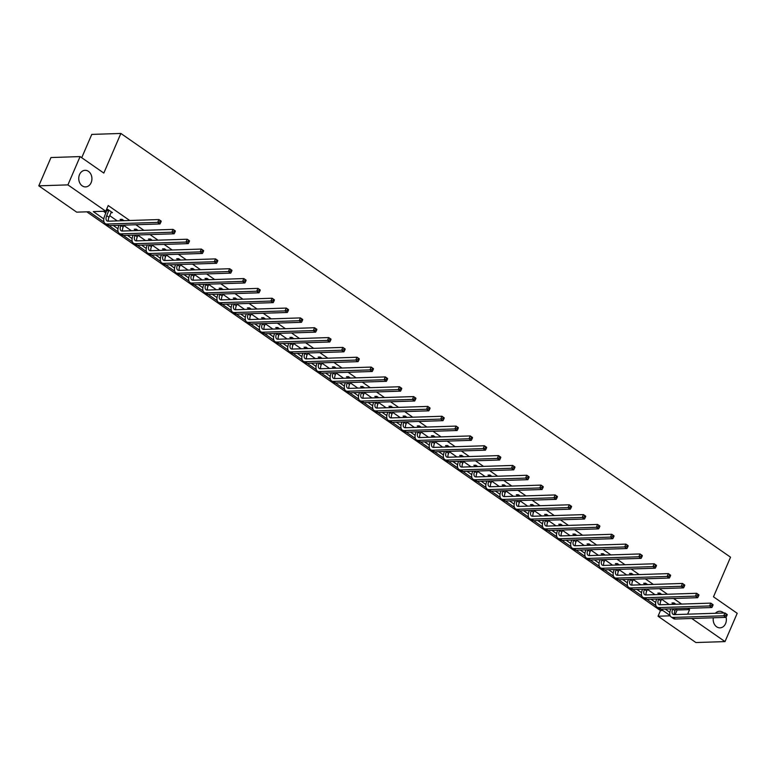 <?xml version="1.0" encoding="UTF-8"?>
<svg xmlns="http://www.w3.org/2000/svg" width="776" height="776" viewBox="0 0 776 776"><rect width="100%" height="100%" fill="white"/><g stroke="black" fill="none" stroke-linecap="round" stroke-linejoin="round"><path stroke-width="1.16" d="M91.141 182.651A8.293 6.586 -91.9 0 1 85.612 186.9A8.293 6.586 -91.9 0 1 79.753 182.903A8.293 6.586 -91.9 0 1 79.53 174.581A8.293 6.586 -91.9 0 1 85.069 170.322A8.293 6.586 -91.9 0 1 90.928 174.319A8.293 6.586 -91.9 0 1 91.141 182.651M726.064 617.24A8.293 6.586 -91.9 0 1 725.57 623.603A8.293 6.586 -91.9 0 1 720.041 627.852A8.293 6.586 -91.9 0 1 713.309 617.783M81.722 157.722L91.772 134.403L120.872 133.453L730.536 557.197L713.483 596.812L737.2 613.302L725.017 641.597L695.907 642.547L658.038 616.222L670.202 615.824M86.776 211.819L660.473 610.567L658.038 616.222M104.032 222.091L89.143 211.741L76.669 212.149L38.8 185.833L67.91 184.882L105.778 211.208L93.314 211.606L103.809 218.91M67.91 184.882L80.093 156.587L50.983 157.528L38.8 185.833M121.114 220.093L120.096 219.385L122.065 219.317L124.034 220.685M149.419 239.765L148.4 239.056L150.36 238.989L152.329 240.356M177.714 259.426L176.695 258.718L178.664 258.66L180.633 260.028M206.018 279.098L205 278.39L206.969 278.332L208.938 279.7M234.323 298.77L233.304 298.062L235.264 298.003L237.233 299.371M262.618 318.441L261.599 317.733L263.568 317.675L265.537 319.043M290.922 338.113L289.904 337.405L291.873 337.337L293.842 338.714M319.227 357.785L318.209 357.076L320.168 357.009L322.137 358.376M347.522 377.456L346.503 376.748L348.472 376.68L350.442 378.048M375.826 397.128L374.808 396.42L376.777 396.352L378.746 397.719M404.131 416.799L403.113 416.091L405.082 416.023L407.041 417.391M432.436 436.471L431.407 435.763L433.377 435.695L435.346 437.063M460.731 456.142L459.712 455.434L461.681 455.366L463.65 456.734M489.035 475.804L488.017 475.096L489.986 475.038L491.955 476.406M517.34 495.476L516.321 494.768L518.281 494.71L520.25 496.077M545.635 515.148L544.616 514.439L546.585 514.381L548.554 515.749M573.939 534.819L572.921 534.111L574.89 534.053L576.859 535.421M602.244 554.491L601.225 553.783L603.185 553.725L605.154 555.092M630.539 574.162L629.52 573.454L631.489 573.386L633.458 574.764M658.843 593.834L657.825 593.126L659.794 593.058L661.763 594.426M103.412 211.285L105.924 213.022M109.678 215.631L117.263 220.908M123.83 225.467L131.416 230.744M137.982 235.303L145.568 240.579M152.135 245.138L159.72 250.415M166.287 254.974L173.863 260.251M180.43 264.81L188.015 270.087M194.582 274.646L202.167 279.923M208.734 284.482L216.32 289.749M222.887 294.317L230.472 299.584M237.039 304.153L244.624 309.42M251.191 313.989L258.777 319.256M265.344 323.825L272.919 329.092M279.486 333.661L287.071 338.928M293.638 343.496L301.224 348.764M307.791 353.332L315.376 358.599M321.943 363.168L329.528 368.435M336.095 373.004L343.681 378.271M350.248 382.84L357.823 388.107M364.39 392.675L371.976 397.942M378.542 402.511L386.128 407.778M392.695 412.337L400.28 417.614M406.847 422.173L414.433 427.45M420.999 432.009L428.585 437.286M435.152 441.845L442.737 447.121M449.304 451.68L456.88 456.957M463.447 461.516L471.032 466.793M477.599 471.352L485.184 476.629M491.751 481.188L499.337 486.465M505.903 491.024L513.489 496.3M520.056 500.86L527.641 506.136M534.208 510.695L541.784 515.962M548.351 520.531L555.936 525.798M562.503 530.367L570.088 535.634M576.655 540.203L584.241 545.47M590.808 550.038L598.393 555.306M604.96 559.874L612.545 565.141M619.112 569.71L626.698 574.977M633.264 579.546L640.84 584.813M647.407 589.382L654.992 594.649M661.559 599.217L669.145 604.485M675.712 609.053L677.108 610.023L689.583 609.616L687.72 608.316M681.619 604.077L673.568 598.49M667.467 594.241L659.416 588.654M653.314 584.406L645.263 578.818M639.162 574.57L631.111 568.983M625.01 564.734L616.959 559.147M610.857 554.898L602.816 549.311M596.705 545.062L588.664 539.475M582.563 535.236L574.512 529.639M568.41 525.4L560.359 519.804M554.258 515.565L546.207 509.968M540.106 505.729L532.055 500.132M525.953 495.893L517.902 490.296M511.801 486.057L503.76 480.46M497.658 476.221L489.607 470.625M483.506 466.386L475.455 460.789M469.354 456.55L461.303 450.953M455.202 446.714L447.151 441.117M441.049 436.878L432.998 431.281M426.897 427.042L418.856 421.446M412.745 417.207L404.703 411.61M398.602 407.371L390.551 401.774M384.45 397.535L376.399 391.938M370.298 387.699L362.246 382.102M356.145 377.863L348.094 372.276M341.993 368.028L333.942 362.44M327.841 358.192L319.799 352.605M313.698 348.356L305.647 342.769M299.546 338.52L291.495 332.933M285.393 328.685L277.342 323.097M271.241 318.849L263.19 313.261M257.089 309.023L249.038 303.426M242.936 299.187L234.895 293.59M228.784 289.351L220.743 283.754M214.642 279.515L206.591 273.918M200.489 269.679L192.438 264.082M186.337 259.844L178.286 254.247M172.185 250.008L164.134 244.411M158.032 240.172L149.981 234.575M143.88 230.336L135.839 224.739M129.728 220.5L108.213 205.543L105.778 211.208M672.996 603.67L671.977 602.962L673.946 602.894L675.915 604.262M644.691 583.998L643.673 583.29L645.642 583.222L647.611 584.59M616.396 564.327L615.378 563.618L617.337 563.551L619.306 564.928M588.092 544.655L587.073 543.947L589.042 543.889L591.011 545.256M559.787 524.983L558.768 524.275L560.738 524.217L562.707 525.585M531.482 505.312L530.464 504.604L532.433 504.545L534.402 505.913M503.188 485.64L502.169 484.932L504.128 484.874L506.097 486.242M474.883 465.978L473.864 465.27L475.834 465.202L477.803 466.57M446.578 446.307L445.56 445.599L447.529 445.531L449.498 446.898M418.283 426.635L417.265 425.927L419.224 425.859L421.193 427.227M389.979 406.964L388.96 406.255L390.929 406.188L392.899 407.555M361.674 387.292L360.656 386.584L362.625 386.516L364.594 387.884M333.379 367.62L332.361 366.912L334.32 366.844L336.289 368.212M305.075 347.949L304.056 347.241L306.025 347.173L307.994 348.55M276.77 328.277L275.752 327.569L277.721 327.511L279.69 328.878M248.465 308.605L247.447 307.897L249.416 307.839L251.385 309.207M220.171 288.934L219.152 288.226L221.111 288.168L223.081 289.535M191.866 269.262L190.847 268.554L192.817 268.496L194.786 269.864M163.561 249.591L162.543 248.883L164.512 248.824L166.481 250.192M135.266 229.929L134.248 229.221L136.207 229.153L138.176 230.52M110.949 212.682L112.442 212.634L107.912 209.481L106.496 209.53M106.962 210.257L106.37 209.84M715.404 613.273A8.293 6.586 -91.9 0 1 719.497 611.275A8.293 6.586 -91.9 0 1 723.717 613.001M80.093 156.587L103.819 173.067L120.872 133.453M689.583 609.616L687.614 614.185M691.765 618.482L725.017 641.597M670.066 615.513L660.968 609.189M655.914 605.678L646.815 599.353M641.762 595.842L632.663 589.517M627.609 586.006L618.511 579.682M613.457 576.17L604.368 569.846M599.305 566.335L590.216 560.01M585.162 556.499L576.064 550.174M571.01 546.663L561.911 540.338M556.858 536.827L547.759 530.503M542.705 526.991L533.607 520.667M528.553 517.155L519.454 510.831M514.401 507.32L505.312 500.995M500.248 497.484L491.16 491.16M486.106 487.648L477.007 481.324M471.954 477.812L462.855 471.488M457.801 467.976L448.703 461.662M443.649 458.141L434.55 451.826M429.497 448.305L420.408 441.99M415.344 438.469L406.255 432.154M401.202 428.633L392.103 422.319M387.049 418.798L377.951 412.483M372.897 408.971L363.798 402.647M358.745 399.136L349.646 392.811M344.592 389.3L335.494 382.975M330.44 379.464L321.351 373.14M316.288 369.628L307.199 363.304M302.145 359.792L293.047 353.468M287.993 349.957L278.894 343.632M273.841 340.121L264.742 333.796M259.688 330.285L250.59 323.961M245.536 320.449L236.438 314.125M231.384 310.613L222.295 304.289M217.231 300.778L208.143 294.453M203.089 290.942L193.99 284.617M188.937 281.106L179.838 274.782M174.784 271.27L165.686 264.946M160.632 261.434L151.533 255.11M146.48 251.599L137.391 245.274M132.327 241.763L123.238 235.448M118.185 231.927L109.086 225.612M113.257 225.476L117.962 228.745M127.409 235.312L132.114 238.581M141.562 245.148L146.266 248.417M155.714 254.984L160.409 258.253M169.866 264.82L174.561 268.089M184.009 274.655L188.714 277.924M198.161 284.491L202.866 287.76M212.314 294.327L217.018 297.596M226.466 304.163L231.17 307.422M240.618 313.999L245.323 317.258M254.77 323.834L259.465 327.094M268.923 333.661L273.618 336.93M283.065 343.496L287.77 346.765M297.218 353.332L301.922 356.601M311.37 363.168L316.075 366.437M325.522 373.004L330.227 376.273M339.675 382.84L344.379 386.108M353.827 392.675L358.522 395.944M367.979 402.511L372.674 405.78M382.122 412.347L386.826 415.616M396.274 422.183L400.979 425.452M410.426 432.019L415.131 435.287M424.579 441.854L429.283 445.123M438.731 451.69L443.426 454.959M452.883 461.526L457.578 464.795M467.026 471.362L471.73 474.631M481.178 481.198L485.883 484.466M495.33 491.033L500.035 494.302M509.483 500.869L514.187 504.138M523.635 510.705L528.34 513.974M537.787 520.541L542.482 523.81M551.94 530.377L556.635 533.636M566.082 540.212L570.787 543.472M580.235 550.048L584.939 553.307M594.387 559.874L599.091 563.143M608.539 569.71L613.244 572.979M622.692 579.546L627.386 582.815M636.844 589.382L641.539 592.651M650.986 599.217L655.691 602.486M665.139 609.053L669.843 612.322M660.473 610.567L662.83 610.489M677.108 610.023L675.139 614.582M674.965 603.602L674.81 604.3M672.87 608.801L672.753 609.082A6.48 3.385 -55.2 0 0 672.986 614.272A6.48 3.385 -55.2 0 0 674.247 614.611L724.949 612.962L727.219 614.543L726.288 614.252L725.803 615.387L726.705 616.018L727.19 614.883M675.857 608.704L675.023 610.663A6.48 3.385 -55.2 0 0 674.441 614.611M726.705 616.018L725.996 617.366L723.727 615.795L673.025 617.444A9.719 5.083 124.8 0 1 671.133 616.939A9.719 5.083 124.8 0 1 670.784 609.15L670.91 608.869M672.84 604.368L673.064 602.923M725.996 617.366L675.295 619.025A9.719 5.083 124.8 0 1 673.403 618.511L671.133 616.939M725.803 615.387L723.727 615.795L724.949 612.962L726.288 614.252M674.926 604.038L672.957 604.106M660.812 593.766L660.657 594.465M658.717 598.965L658.601 599.247A6.48 3.385 -55.2 0 0 658.834 604.446A6.48 3.385 -55.2 0 0 660.095 604.776L710.797 603.127L713.066 604.708L712.135 604.417L711.65 605.552L712.552 606.182L713.047 605.047M661.715 598.868L660.871 600.828A6.48 3.385 -55.2 0 0 660.289 604.776M712.552 606.182L711.844 607.53L709.574 605.959L658.882 607.608A9.719 5.083 124.8 0 1 656.991 607.104A9.719 5.083 124.8 0 1 656.632 599.314L656.758 599.033M658.698 594.532L658.911 593.087M711.844 607.53L661.142 609.189A9.719 5.083 124.8 0 1 659.251 608.675L656.991 607.104M711.65 605.552L709.574 605.959L710.797 603.127L712.135 604.417M660.774 594.203L658.805 594.27M646.66 583.93L646.505 584.629M644.575 589.13L644.449 589.411A6.48 3.385 -55.2 0 0 644.681 594.61A6.48 3.385 -55.2 0 0 645.942 594.95L696.644 593.291L698.914 594.872L697.983 594.581L697.498 595.716L698.4 596.346L698.895 595.211M647.562 589.033L646.718 590.992A6.48 3.385 -55.2 0 0 646.146 594.94M698.4 596.346L697.692 597.704L695.432 596.123L644.73 597.772A9.719 5.083 124.8 0 1 642.838 597.268A9.719 5.083 124.8 0 1 642.48 589.479L642.606 589.197M644.546 584.697L644.759 583.251M697.692 597.704L647 599.353A9.719 5.083 124.8 0 1 645.108 598.839L642.838 597.268M697.498 595.716L695.432 596.123L696.644 593.291L697.983 594.581M646.621 584.367L644.652 584.435M632.508 574.095L632.362 574.793M630.422 579.294L630.296 579.575A6.48 3.385 -55.2 0 0 630.539 584.774A6.48 3.385 -55.2 0 0 631.8 585.114L682.492 583.455L684.762 585.036L683.831 584.745L683.346 585.88L684.257 586.51L684.742 585.376M633.41 579.197L632.566 581.156A6.48 3.385 -55.2 0 0 631.994 585.104M684.257 586.51L683.549 587.868L681.279 586.287L630.578 587.936A9.719 5.083 124.8 0 1 628.686 587.432A9.719 5.083 124.8 0 1 628.337 579.643L628.453 579.362M630.393 574.861L630.607 573.415M683.549 587.868L632.847 589.517A9.719 5.083 124.8 0 1 630.956 589.003L628.686 587.432M683.346 585.88L681.279 586.287L682.492 583.455L683.831 584.745M632.469 574.531L630.5 574.599M618.356 564.259L618.21 564.957M616.27 569.458L616.144 569.739A6.48 3.385 -55.2 0 0 616.387 574.938A6.48 3.385 -55.2 0 0 617.648 575.278L668.349 573.619L670.61 575.2L669.678 574.909L669.193 576.044L670.105 576.675L670.59 575.54M619.258 569.361L618.414 571.32A6.48 3.385 -55.2 0 0 617.841 575.268M670.105 576.675L669.397 578.033L667.127 576.452L616.425 578.101A9.719 5.083 124.8 0 1 614.534 577.596A9.719 5.083 124.8 0 1 614.185 569.807L614.301 569.526M616.241 565.025L616.454 563.58M669.397 578.033L618.695 579.682A9.719 5.083 124.8 0 1 616.804 579.168L614.534 577.596M669.193 576.044L667.127 576.452L668.349 573.619L669.678 574.909M618.317 564.695L616.357 564.763M604.203 554.433L604.058 555.121M602.118 559.632L602.001 559.903A6.48 3.385 -55.2 0 0 602.234 565.103A6.48 3.385 -55.2 0 0 603.495 565.442L654.197 563.783L656.467 565.365L655.536 565.073L655.041 566.208L655.953 566.839L656.438 565.704M605.105 559.535L604.262 561.485A6.48 3.385 -55.2 0 0 603.689 565.432M655.953 566.839L655.245 568.197L652.975 566.616L602.273 568.265A9.719 5.083 124.8 0 1 600.382 567.76A9.719 5.083 124.8 0 1 600.032 559.971L600.149 559.69M602.089 555.189L602.302 553.754M655.245 568.197L604.543 569.846A9.719 5.083 124.8 0 1 602.651 569.332L600.382 567.76M655.041 566.208L652.975 566.616L654.197 563.783L655.536 565.073M604.174 554.859L602.205 554.927M590.061 544.597L589.905 545.285M587.965 549.796L587.849 550.068A6.48 3.385 -55.2 0 0 588.082 555.267A6.48 3.385 -55.2 0 0 589.343 555.606L640.045 553.948L642.315 555.529L641.383 555.238L640.889 556.373L641.8 557.003L642.285 555.868M590.953 549.699L590.119 551.649A6.48 3.385 -55.2 0 0 589.537 555.597M641.8 557.003L641.092 558.361L638.823 556.78L588.121 558.429A9.719 5.083 124.8 0 1 586.229 557.925A9.719 5.083 124.8 0 1 585.88 550.135L585.996 549.854M587.936 545.353L588.159 543.918M641.092 558.361L590.39 560.01A9.719 5.083 124.8 0 1 588.499 559.496L586.229 557.925M640.889 556.373L638.823 556.78L640.045 553.948L641.383 555.238M590.022 545.024L588.053 545.091M575.908 534.761L575.753 535.45M573.813 539.96L573.697 540.232A6.48 3.385 -55.2 0 0 573.93 545.431A6.48 3.385 -55.2 0 0 575.191 545.77L625.892 544.122L628.162 545.693L627.231 545.402L626.746 546.537L627.648 547.167L628.133 546.032M576.801 539.863L575.967 541.813A6.48 3.385 -55.2 0 0 575.385 545.761M627.648 547.167L626.94 548.525L624.67 546.944L573.968 548.593A9.719 5.083 124.8 0 1 572.087 548.089A9.719 5.083 124.8 0 1 571.728 540.3L571.854 540.018M573.794 535.518L574.007 534.082M626.94 548.525L576.238 550.174A9.719 5.083 124.8 0 1 574.347 549.67L572.087 548.089M626.746 546.537L624.67 546.944L625.892 544.122L627.231 545.402M575.87 535.188L573.9 535.256M561.756 524.925L561.601 525.614M559.661 530.124L559.544 530.406A6.48 3.385 -55.2 0 0 559.777 535.595A6.48 3.385 -55.2 0 0 561.038 535.935L611.74 534.286L614.01 535.857L613.079 535.566L612.594 536.701L613.496 537.332L613.991 536.197M562.658 530.027L561.814 531.977A6.48 3.385 -55.2 0 0 561.232 535.925M613.496 537.332L612.788 538.689L610.528 537.108L559.826 538.757A9.719 5.083 124.8 0 1 557.934 538.253A9.719 5.083 124.8 0 1 557.575 530.464L557.702 530.183M559.642 525.682L559.855 524.246M612.788 538.689L562.086 540.338A9.719 5.083 124.8 0 1 560.194 539.834L557.934 538.253M612.594 536.701L610.528 537.108L611.74 534.286L613.079 535.566M561.717 525.362L559.748 525.42M547.604 515.089L547.458 515.778M545.518 520.289L545.392 520.57A6.48 3.385 -55.2 0 0 545.625 525.759A6.48 3.385 -55.2 0 0 546.886 526.099L597.588 524.45L599.858 526.021L598.927 525.73L598.442 526.865L599.344 527.496L599.838 526.361M548.506 520.192L547.662 522.141A6.48 3.385 -55.2 0 0 547.09 526.089M599.344 527.496L598.635 528.854L596.375 527.273L545.673 528.931A9.719 5.083 124.8 0 1 543.782 528.417A9.719 5.083 124.8 0 1 543.423 520.628L543.549 520.347M545.489 515.846L545.703 514.41M598.635 528.854L547.943 530.503A9.719 5.083 124.8 0 1 546.052 529.998L543.782 528.417M598.442 526.865L596.375 527.273L597.588 524.45L598.927 525.73M547.565 515.526L545.596 515.584M533.452 505.254L533.306 505.952M531.366 510.453L531.24 510.734A6.48 3.385 -55.2 0 0 531.482 515.924A6.48 3.385 -55.2 0 0 532.743 516.263L583.436 514.614L585.705 516.185L584.774 515.894L584.289 517.029L585.201 517.66L585.686 516.525M534.354 510.356L533.51 512.305A6.48 3.385 -55.2 0 0 532.937 516.253M585.201 517.66L584.493 519.018L582.223 517.437L531.521 519.096A9.719 5.083 124.8 0 1 529.63 518.581A9.719 5.083 124.8 0 1 529.28 510.792L529.397 510.511M531.337 506.01L531.55 504.575M584.493 519.018L533.791 520.667A9.719 5.083 124.8 0 1 531.899 520.163L529.63 518.581M584.289 517.029L582.223 517.437L583.436 514.614L584.774 515.894M533.413 505.69L531.453 505.748M519.299 495.418L519.154 496.116M517.214 500.617L517.088 500.898A6.48 3.385 -55.2 0 0 517.33 506.088A6.48 3.385 -55.2 0 0 518.591 506.427L569.293 504.778L571.553 506.35L570.632 506.068L570.137 507.194L571.049 507.824L571.534 506.699M520.201 500.52L519.357 502.47A6.48 3.385 -55.2 0 0 518.785 506.418M571.049 507.824L570.341 509.182L568.071 507.601L517.369 509.26A9.719 5.083 124.8 0 1 515.477 508.746A9.719 5.083 124.8 0 1 515.128 500.957L515.245 500.675M517.185 496.174L517.398 494.739M570.341 509.182L519.639 510.831A9.719 5.083 124.8 0 1 517.747 510.327L515.477 508.746M570.137 507.194L568.071 507.601L569.293 504.778L570.632 506.068M519.26 495.854L517.301 495.912M505.157 485.582L505.001 486.28M503.061 490.781L502.945 491.062A6.48 3.385 -55.2 0 0 503.178 496.252A6.48 3.385 -55.2 0 0 504.439 496.591L555.141 494.942L557.41 496.514L556.479 496.233L555.985 497.358L556.896 497.988L557.381 496.863M506.049 490.684L505.205 492.634A6.48 3.385 -55.2 0 0 504.633 496.582M556.896 497.988L556.188 499.346L553.918 497.765L503.217 499.424A9.719 5.083 124.8 0 1 501.325 498.91A9.719 5.083 124.8 0 1 500.976 491.121L501.092 490.839M503.032 486.339L503.246 484.903M556.188 499.346L505.486 500.995A9.719 5.083 124.8 0 1 503.595 500.491L501.325 498.91M555.985 497.358L553.918 497.765L555.141 494.942L556.479 496.233M505.118 486.019L503.149 486.077M491.004 475.746L490.849 476.445M488.909 480.945L488.793 481.227A6.48 3.385 -55.2 0 0 489.025 486.416A6.48 3.385 -55.2 0 0 490.286 486.756L540.988 485.107L543.258 486.678L542.327 486.397L541.842 487.522L542.744 488.152L543.229 487.027M491.897 480.848L491.062 482.798A6.48 3.385 -55.2 0 0 490.48 486.746M542.744 488.152L542.036 489.51L539.766 487.939L489.064 489.588A9.719 5.083 124.8 0 1 487.173 489.074A9.719 5.083 124.8 0 1 486.824 481.285L486.94 481.004M488.88 476.503L489.103 475.067M542.036 489.51L491.334 491.16A9.719 5.083 124.8 0 1 489.443 490.655L487.173 489.074M541.842 487.522L539.766 487.939L540.988 485.107L542.327 486.397M490.965 476.183L488.996 476.241M476.852 465.91L476.697 466.609M474.757 471.11L474.64 471.391A6.48 3.385 -55.2 0 0 474.873 476.58A6.48 3.385 -55.2 0 0 476.134 476.92L526.836 475.271L529.106 476.842L528.175 476.561L527.69 477.686L528.592 478.317L529.077 477.191M477.744 471.013L476.91 472.962A6.48 3.385 -55.2 0 0 476.328 476.91M528.592 478.317L527.884 479.675L525.614 478.103L474.922 479.752A9.719 5.083 124.8 0 1 473.03 479.238A9.719 5.083 124.8 0 1 472.671 471.449L472.797 471.178M474.737 466.667L474.951 465.231M527.884 479.675L477.182 481.324A9.719 5.083 124.8 0 1 475.29 480.819L473.03 479.238M527.69 477.686L525.614 478.103L526.836 475.271L528.175 476.561M476.813 466.347L474.844 466.405M462.7 456.075L462.545 456.773M460.614 461.274L460.488 461.555A6.48 3.385 -55.2 0 0 460.721 466.745A6.48 3.385 -55.2 0 0 461.982 467.084L512.684 465.435L514.954 467.006L514.022 466.725L513.537 467.85L514.439 468.481L514.934 467.356M463.602 461.177L462.758 463.126A6.48 3.385 -55.2 0 0 462.186 467.074M514.439 468.481L513.731 469.839L511.471 468.267L460.769 469.916A9.719 5.083 124.8 0 1 458.878 469.402A9.719 5.083 124.8 0 1 458.519 461.613L458.645 461.342M460.585 456.831L460.798 455.396M513.731 469.839L463.029 471.488A9.719 5.083 124.8 0 1 461.148 470.983L458.878 469.402M513.537 467.85L511.471 468.267L512.684 465.435L514.022 466.725M462.661 456.511L460.692 456.569M448.547 446.239L448.402 446.937M446.462 451.438L446.336 451.719A6.48 3.385 -55.2 0 0 446.578 456.909A6.48 3.385 -55.2 0 0 447.83 457.248L498.532 455.599L500.801 457.171L499.87 456.889L499.385 458.015L500.297 458.645L500.782 457.52M449.45 451.341L448.606 453.291A6.48 3.385 -55.2 0 0 448.033 457.239M500.297 458.645L499.589 460.003L497.319 458.432L446.617 460.081A9.719 5.083 124.8 0 1 444.726 459.567A9.719 5.083 124.8 0 1 444.376 451.777L444.493 451.506M446.433 446.995L446.646 445.56M499.589 460.003L448.887 461.652A9.719 5.083 124.8 0 1 446.995 461.148L444.726 459.567M499.385 458.015L497.319 458.432L498.532 455.599L499.87 456.889M448.509 446.675L446.54 446.733M434.395 436.403L434.25 437.101M432.31 441.602L432.183 441.884A6.48 3.385 -55.2 0 0 432.426 447.073A6.48 3.385 -55.2 0 0 433.687 447.412L484.389 445.764L486.649 447.335L485.718 447.054L485.233 448.179L486.145 448.809L486.63 447.684M435.297 441.505L434.453 443.455A6.48 3.385 -55.2 0 0 433.881 447.403M486.145 448.809L485.436 450.167L483.167 448.596L432.465 450.245A9.719 5.083 124.8 0 1 430.573 449.731A9.719 5.083 124.8 0 1 430.224 441.951L430.34 441.67M432.28 437.16L432.494 435.724M485.436 450.167L434.735 451.816A9.719 5.083 124.8 0 1 432.843 451.312L430.573 449.731M485.233 448.179L483.167 448.596L484.389 445.764L485.718 447.054M434.356 436.839L432.397 436.907M420.243 426.567L420.097 427.266M418.157 431.766L418.041 432.048A6.48 3.385 -55.2 0 0 418.274 437.237A6.48 3.385 -55.2 0 0 419.535 437.577L470.237 435.928L472.497 437.509L471.575 437.218L471.08 438.353L471.992 438.983L472.477 437.848M421.145 431.669L420.301 433.619A6.48 3.385 -55.2 0 0 419.729 437.577M471.992 438.983L471.284 440.331L469.014 438.76L418.312 440.409A9.719 5.083 124.8 0 1 416.421 439.905A9.719 5.083 124.8 0 1 416.072 432.116L416.188 431.834M418.128 427.324L418.342 425.888M471.284 440.331L420.582 441.98A9.719 5.083 124.8 0 1 418.691 441.476L416.421 439.905M471.08 438.353L469.014 438.76L470.237 435.928L471.575 437.218M420.204 427.004L418.245 427.072M406.1 416.731L405.945 417.43M404.005 421.931L403.889 422.212A6.48 3.385 -55.2 0 0 404.121 427.401A6.48 3.385 -55.2 0 0 405.382 427.741L456.084 426.092L458.354 427.673L457.423 427.382L456.928 428.517L457.84 429.147L458.325 428.012M406.993 421.834L406.158 423.783A6.48 3.385 -55.2 0 0 405.576 427.741M457.84 429.147L457.132 430.496L454.862 428.924L404.16 430.573A9.719 5.083 124.8 0 1 402.269 430.069A9.719 5.083 124.8 0 1 401.92 422.28L402.036 421.998M403.976 417.488L404.199 416.052M457.132 430.496L406.43 432.145A9.719 5.083 124.8 0 1 404.538 431.64L402.269 430.069M456.928 428.517L454.862 428.924L456.084 426.092L457.423 427.382M406.061 417.168L404.092 417.236M391.948 406.896L391.793 407.594M389.853 412.095L389.736 412.376A6.48 3.385 -55.2 0 0 389.969 417.566A6.48 3.385 -55.2 0 0 391.23 417.905L441.932 416.256L444.202 417.837L443.271 417.546L442.786 418.681L443.688 419.312L444.173 418.177M392.84 411.998L392.006 413.957A6.48 3.385 -55.2 0 0 391.424 417.905M443.688 419.312L442.98 420.66L440.71 419.089L390.008 420.738A9.719 5.083 124.8 0 1 388.126 420.233A9.719 5.083 124.8 0 1 387.767 412.444L387.893 412.163M389.824 407.662L390.047 406.217M442.98 420.66L392.278 422.319A9.719 5.083 124.8 0 1 390.386 421.805L388.126 420.233M442.786 418.681L440.71 419.089L441.932 416.256L443.271 417.546M391.909 407.332L389.94 407.4M377.796 397.06L377.64 397.758M375.7 402.259L375.584 402.54A6.48 3.385 -55.2 0 0 375.817 407.73A6.48 3.385 -55.2 0 0 377.078 408.069L427.78 406.42L430.05 408.001L429.118 407.71L428.633 408.845L429.535 409.476L430.03 408.341M378.698 402.162L377.854 404.121A6.48 3.385 -55.2 0 0 377.272 408.069M429.535 409.476L428.827 410.824L426.567 409.253L375.865 410.902A9.719 5.083 124.8 0 1 373.974 410.397A9.719 5.083 124.8 0 1 373.615 402.608L373.741 402.327M375.681 397.826L375.894 396.381M428.827 410.824L378.125 412.483A9.719 5.083 124.8 0 1 376.234 411.969L373.974 410.397M428.633 408.845L426.567 409.253L427.78 406.42L429.118 407.71M377.757 397.496L375.788 397.564M363.643 387.224L363.498 387.922M361.558 392.423L361.432 392.704A6.48 3.385 -55.2 0 0 361.665 397.894A6.48 3.385 -55.2 0 0 362.925 398.233L413.627 396.584L415.897 398.166L414.966 397.875L414.481 399.01L415.383 399.64L415.878 398.505M364.545 392.326L363.701 394.286A6.48 3.385 -55.2 0 0 363.129 398.233M415.383 399.64L414.675 400.988L412.415 399.417L361.713 401.066A9.719 5.083 124.8 0 1 359.821 400.561A9.719 5.083 124.8 0 1 359.463 392.772L359.589 392.491M361.529 387.99L361.742 386.545M414.675 400.988L363.983 402.647A9.719 5.083 124.8 0 1 362.091 402.133L359.821 400.561M414.481 399.01L412.415 399.417L413.627 396.584L414.966 397.875M363.605 387.66L361.635 387.728M349.491 377.388L349.345 378.087M347.405 382.587L347.279 382.869A6.48 3.385 -55.2 0 0 347.522 388.058A6.48 3.385 -55.2 0 0 348.783 388.398L399.475 386.749L401.745 388.33L400.814 388.039L400.329 389.174L401.24 389.804L401.725 388.669M350.393 382.49L349.549 384.45A6.48 3.385 -55.2 0 0 348.977 388.398M401.24 389.804L400.532 391.152L398.263 389.581L347.561 391.23A9.719 5.083 124.8 0 1 345.669 390.726A9.719 5.083 124.8 0 1 345.32 382.937L345.436 382.655M347.376 378.154L347.59 376.709M400.532 391.152L349.83 392.811A9.719 5.083 124.8 0 1 347.939 392.297L345.669 390.726M400.329 389.174L398.263 389.581L399.475 386.749L400.814 388.039M349.452 377.825L347.493 377.893M335.339 367.552L335.193 368.251M333.253 372.752L333.127 373.033A6.48 3.385 -55.2 0 0 333.37 378.232A6.48 3.385 -55.2 0 0 334.631 378.562L385.332 376.913L387.593 378.494L386.661 378.203L386.176 379.338L387.088 379.968L387.573 378.834M336.241 372.655L335.397 374.614A6.48 3.385 -55.2 0 0 334.825 378.562M387.088 379.968L386.38 381.317L384.11 379.745L333.408 381.394A9.719 5.083 124.8 0 1 331.517 380.89A9.719 5.083 124.8 0 1 331.168 373.101L331.284 372.82M333.224 368.319L333.438 366.873M386.38 381.317L335.678 382.975A9.719 5.083 124.8 0 1 333.787 382.461L331.517 380.89M386.176 379.338L384.11 379.745L385.332 376.913L386.661 378.203M335.3 367.989L333.34 368.057M321.186 357.717L321.041 358.415M319.101 362.916L318.985 363.197A6.48 3.385 -55.2 0 0 319.217 368.396A6.48 3.385 -55.2 0 0 320.478 368.736L371.18 367.077L373.45 368.658L372.519 368.367L372.024 369.502L372.936 370.133L373.421 368.998M322.089 362.819L321.245 364.778A6.48 3.385 -55.2 0 0 320.672 368.726M372.936 370.133L372.228 371.491L369.958 369.91L319.256 371.558A9.719 5.083 124.8 0 1 317.365 371.054A9.719 5.083 124.8 0 1 317.015 363.265L317.132 362.984M319.072 358.483L319.285 357.038M372.228 371.491L321.526 373.14A9.719 5.083 124.8 0 1 319.634 372.625L317.365 371.054M372.024 369.502L369.958 369.91L371.18 367.077L372.519 368.367M321.157 358.153L319.188 358.221M307.044 347.881L306.889 348.579M304.949 353.08L304.832 353.361A6.48 3.385 -55.2 0 0 305.065 358.56A6.48 3.385 -55.2 0 0 306.326 358.9L357.028 357.241L359.298 358.822L358.366 358.531L357.881 359.666L358.784 360.297L359.269 359.162M307.936 352.983L307.102 354.942A6.48 3.385 -55.2 0 0 306.52 358.89M358.784 360.297L358.075 361.655L355.806 360.074L305.104 361.723A9.719 5.083 124.8 0 1 303.212 361.218A9.719 5.083 124.8 0 1 302.863 353.429L302.98 353.148M304.92 348.647L305.143 347.202M358.075 361.655L307.374 363.304A9.719 5.083 124.8 0 1 305.482 362.79L303.212 361.218M357.881 359.666L355.806 360.074L357.028 357.241L358.366 358.531M307.005 348.317L305.036 348.385M292.892 338.045L292.736 338.743M290.796 343.244L290.68 343.525A6.48 3.385 -55.2 0 0 290.913 348.725A6.48 3.385 -55.2 0 0 292.174 349.064L342.876 347.405L345.145 348.987L344.214 348.696L343.729 349.83L344.631 350.461L345.116 349.326M293.784 343.147L292.95 345.107A6.48 3.385 -55.2 0 0 292.368 349.055M344.631 350.461L343.923 351.819L341.653 350.238L290.961 351.887A9.719 5.083 124.8 0 1 289.07 351.382A9.719 5.083 124.8 0 1 288.711 343.593L288.837 343.312M290.777 338.811L290.99 337.366M343.923 351.819L293.221 353.468A9.719 5.083 124.8 0 1 291.33 352.954L289.07 351.382M343.729 349.83L341.653 350.238L342.876 347.405L344.214 348.696M292.853 338.481L290.884 338.549M278.739 328.219L278.584 328.908M276.654 333.418L276.528 333.69A6.48 3.385 -55.2 0 0 276.76 338.889A6.48 3.385 -55.2 0 0 278.021 339.228L328.723 337.57L330.993 339.151L330.062 338.86L329.577 339.995L330.479 340.625L330.974 339.49M279.641 333.311L278.797 335.271A6.48 3.385 -55.2 0 0 278.225 339.219M330.479 340.625L329.771 341.983L327.511 340.402L276.809 342.051A9.719 5.083 124.8 0 1 274.917 341.547A9.719 5.083 124.8 0 1 274.558 333.758L274.685 333.476M276.625 328.975L276.838 327.53M329.771 341.983L279.069 343.632A9.719 5.083 124.8 0 1 277.187 343.118L274.917 341.547M329.577 339.995L327.511 340.402L328.723 337.57L330.062 338.86M278.7 328.646L276.731 328.714M264.587 318.383L264.441 319.072M262.501 323.582L262.375 323.854A6.48 3.385 -55.2 0 0 262.608 329.053A6.48 3.385 -55.2 0 0 263.869 329.393L314.571 327.734L316.841 329.315L315.91 329.024L315.425 330.159L316.327 330.789L316.821 329.655M265.489 323.485L264.645 325.435A6.48 3.385 -55.2 0 0 264.073 329.383M316.327 330.789L315.628 332.147L313.358 330.566L262.657 332.215A9.719 5.083 124.8 0 1 260.765 331.711A9.719 5.083 124.8 0 1 260.406 323.922L260.532 323.64M262.472 319.14L262.686 317.704M315.628 332.147L264.926 333.796A9.719 5.083 124.8 0 1 263.035 333.282L260.765 331.711M315.425 330.159L313.358 330.566L314.571 327.734L315.91 329.024M264.548 318.81L262.579 318.878M250.435 308.547L250.289 309.236M248.349 313.746L248.223 314.018A6.48 3.385 -55.2 0 0 248.465 319.217A6.48 3.385 -55.2 0 0 249.726 319.557L300.428 317.908L302.688 319.479L301.757 319.188L301.272 320.323L302.184 320.954L302.669 319.819M251.337 313.649L250.493 315.599A6.48 3.385 -55.2 0 0 249.92 319.547M302.184 320.954L301.476 322.312L299.206 320.73L248.504 322.38A9.719 5.083 124.8 0 1 246.613 321.875A9.719 5.083 124.8 0 1 246.264 314.086L246.38 313.805M248.32 309.304L248.533 307.868M301.476 322.312L250.774 323.961A9.719 5.083 124.8 0 1 248.883 323.456L246.613 321.875M301.272 320.323L299.206 320.73L300.428 317.908L301.757 319.188M250.396 308.974L248.436 309.042M236.282 298.712L236.137 299.4M234.197 303.911L234.08 304.192A6.48 3.385 -55.2 0 0 234.313 309.381A6.48 3.385 -55.2 0 0 235.574 309.721L286.276 308.072L288.536 309.643L287.615 309.352L287.12 310.487L288.032 311.118L288.517 309.983M237.184 303.814L236.34 305.763A6.48 3.385 -55.2 0 0 235.768 309.711M288.032 311.118L287.324 312.476L285.054 310.895L234.352 312.544A9.719 5.083 124.8 0 1 232.46 312.039A9.719 5.083 124.8 0 1 232.111 304.25L232.228 303.969M234.168 299.468L234.381 298.032M287.324 312.476L236.622 314.125A9.719 5.083 124.8 0 1 234.73 313.62L232.46 312.039M287.12 310.487L285.054 310.895L286.276 308.072L287.615 309.352M236.244 299.148L234.284 299.206M222.14 288.876L221.984 289.564M220.044 294.075L219.928 294.356A6.48 3.385 -55.2 0 0 220.161 299.546A6.48 3.385 -55.2 0 0 221.422 299.885L272.124 298.236L274.394 299.808L273.462 299.517L272.968 300.651L273.88 301.282L274.365 300.147M223.032 293.978L222.188 295.928A6.48 3.385 -55.2 0 0 221.616 299.875M273.88 301.282L273.171 302.64L270.902 301.059L220.2 302.718A9.719 5.083 124.8 0 1 218.308 302.204A9.719 5.083 124.8 0 1 217.959 294.414L218.075 294.133M220.015 289.632L220.229 288.197M273.171 302.64L222.469 304.289A9.719 5.083 124.8 0 1 220.578 303.785L218.308 302.204M272.968 300.651L270.902 301.059L272.124 298.236L273.462 299.517M222.101 289.312L220.132 289.37M207.987 279.04L207.832 279.738M205.892 284.239L205.776 284.52A6.48 3.385 -55.2 0 0 206.009 289.71A6.48 3.385 -55.2 0 0 207.27 290.049L257.971 288.4L260.241 289.972L259.31 289.681L258.825 290.816L259.727 291.446L260.212 290.311M208.88 284.142L208.046 286.092A6.48 3.385 -55.2 0 0 207.464 290.04M259.727 291.446L259.019 292.804L256.749 291.223L206.047 292.882A9.719 5.083 124.8 0 1 204.156 292.368A9.719 5.083 124.8 0 1 203.807 284.579L203.933 284.297M205.863 279.796L206.086 278.361M259.019 292.804L208.317 294.453A9.719 5.083 124.8 0 1 206.426 293.949L204.156 292.368M258.825 290.816L256.749 291.223L257.971 288.4L259.31 289.681M207.949 279.476L205.98 279.535M193.835 269.204L193.68 269.902M191.74 274.403L191.624 274.685A6.48 3.385 -55.2 0 0 191.856 279.874A6.48 3.385 -55.2 0 0 193.117 280.214L243.819 278.565L246.089 280.136L245.158 279.855L244.673 280.98L245.575 281.61L246.07 280.485M194.737 274.306L193.893 276.256A6.48 3.385 -55.2 0 0 193.311 280.204M245.575 281.61L244.867 282.968L242.597 281.387L191.905 283.046A9.719 5.083 124.8 0 1 190.013 282.532A9.719 5.083 124.8 0 1 189.654 274.743L189.78 274.462M191.72 269.961L191.934 268.525M244.867 282.968L194.165 284.617A9.719 5.083 124.8 0 1 192.273 284.113L190.013 282.532M244.673 280.98L242.597 281.387L243.819 278.565L245.158 279.855M193.796 269.641L191.827 269.699M179.683 259.368L179.537 260.067M177.597 264.567L177.471 264.849A6.48 3.385 -55.2 0 0 177.704 270.038A6.48 3.385 -55.2 0 0 178.965 270.378L229.667 268.729L231.937 270.3L231.006 270.019L230.52 271.144L231.423 271.775L231.917 270.649M180.585 264.47L179.741 266.42A6.48 3.385 -55.2 0 0 179.169 270.368M231.423 271.775L230.714 273.133L228.454 271.551L177.752 273.21A9.719 5.083 124.8 0 1 175.861 272.696A9.719 5.083 124.8 0 1 175.502 264.907L175.628 264.626M177.568 260.125L177.782 258.689M230.714 273.133L180.022 274.782A9.719 5.083 124.8 0 1 178.131 274.277L175.861 272.696M230.52 271.144L228.454 271.551L229.667 268.729L231.006 270.019M179.644 259.805L177.675 259.863M165.53 249.532L165.385 250.231M163.445 254.732L163.319 255.013A6.48 3.385 -55.2 0 0 163.561 260.202A6.48 3.385 -55.2 0 0 164.822 260.542L215.515 258.893L217.784 260.464L216.853 260.183L216.368 261.308L217.28 261.939L217.765 260.814M166.433 254.635L165.589 256.584A6.48 3.385 -55.2 0 0 165.016 260.532M217.28 261.939L216.572 263.297L214.302 261.725L163.6 263.374A9.719 5.083 124.8 0 1 161.709 262.86A9.719 5.083 124.8 0 1 161.359 255.071L161.476 254.79M163.416 250.289L163.629 248.853M216.572 263.297L165.87 264.946A9.719 5.083 124.8 0 1 163.978 264.441L161.709 262.86M216.368 261.308L214.302 261.725L215.515 258.893L216.853 260.183M165.492 249.969L163.523 250.027M151.378 239.697L151.233 240.395M149.293 244.896L149.167 245.177A6.48 3.385 -55.2 0 0 149.409 250.367A6.48 3.385 -55.2 0 0 150.67 250.706L201.372 249.057L203.632 250.629L202.701 250.347L202.216 251.472L203.128 252.103L203.613 250.978M152.28 244.799L151.436 246.749A6.48 3.385 -55.2 0 0 150.864 250.696M203.128 252.103L202.42 253.461L200.15 251.89L149.448 253.539A9.719 5.083 124.8 0 1 147.556 253.025A9.719 5.083 124.8 0 1 147.207 245.235L147.324 244.964M149.264 240.453L149.477 239.018M202.42 253.461L151.718 255.11A9.719 5.083 124.8 0 1 149.826 254.606L147.556 253.025M202.216 251.472L200.15 251.89L201.372 249.057L202.701 250.347M151.339 240.133L149.38 240.191M137.226 229.861L137.08 230.559M135.14 235.06L135.024 235.341A6.48 3.385 -55.2 0 0 135.257 240.531A6.48 3.385 -55.2 0 0 136.518 240.87L187.22 239.221L189.489 240.793L188.558 240.511L188.064 241.637L188.975 242.267L189.46 241.142M138.128 234.963L137.284 236.913A6.48 3.385 -55.2 0 0 136.712 240.861M188.975 242.267L188.267 243.625L185.998 242.054L135.296 243.703A9.719 5.083 124.8 0 1 133.404 243.189A9.719 5.083 124.8 0 1 133.055 235.4L133.171 235.128M135.111 230.618L135.325 229.182M188.267 243.625L137.565 245.274A9.719 5.083 124.8 0 1 135.674 244.77L133.404 243.189M188.064 241.637L185.998 242.054L187.22 239.221L188.558 240.511M137.197 230.297L135.228 230.356M123.083 220.025L122.928 220.724M120.988 225.224L120.872 225.506A6.48 3.385 -55.2 0 0 121.104 230.695A6.48 3.385 -55.2 0 0 122.365 231.035L173.067 229.386L175.337 230.957L174.406 230.676L173.911 231.801L174.823 232.431L175.308 231.306M123.976 225.127L123.141 227.077A6.48 3.385 -55.2 0 0 122.559 231.025M174.823 232.431L174.115 233.789L171.845 232.218L121.143 233.867A9.719 5.083 124.8 0 1 119.252 233.353A9.719 5.083 124.8 0 1 118.903 225.564L119.019 225.292M120.959 220.782L121.182 219.346M174.115 233.789L123.413 235.438A9.719 5.083 124.8 0 1 121.522 234.934L119.252 233.353M173.911 231.801L171.845 232.218L173.067 229.386L174.406 230.676M123.044 220.462L121.075 220.52M108.931 210.189L106.719 215.67A6.48 3.385 -55.2 0 0 106.952 220.859A6.48 3.385 -55.2 0 0 108.213 221.199L158.915 219.55L161.185 221.121L160.254 220.84L159.769 221.965L160.671 222.596L161.156 221.47M111.424 211.926L108.989 217.241A6.48 3.385 -55.2 0 0 108.407 221.189M160.671 222.596L159.963 223.954L157.693 222.382L106.991 224.031A9.719 5.083 124.8 0 1 105.109 223.517A9.719 5.083 124.8 0 1 104.75 215.738L107.03 209.51M159.963 223.954L109.261 225.603A9.719 5.083 124.8 0 1 107.369 225.098L105.109 223.517M159.769 221.965L157.693 222.382L158.915 219.55L160.254 220.84M108.892 210.626L106.923 210.694M675.023 610.663L672.753 609.082M675.295 619.025L673.025 617.444M660.871 600.828L658.601 599.247M661.142 609.189L658.882 607.608M646.718 590.992L644.449 589.411M647 599.353L644.73 597.772M632.566 581.156L630.296 579.575M632.847 589.517L630.578 587.936M618.414 571.32L616.144 569.739M618.695 579.682L616.425 578.101M604.262 561.485L602.001 559.903M604.543 569.846L602.273 568.265M590.119 551.649L587.849 550.068M590.39 560.01L588.121 558.429M575.967 541.813L573.697 540.232M576.238 550.174L573.968 548.593M561.814 531.977L559.544 530.406M562.086 540.338L559.826 538.757M547.662 522.141L545.392 520.57M547.943 530.503L545.673 528.931M533.51 512.305L531.24 510.734M533.791 520.667L531.521 519.096M519.357 502.47L517.088 500.898M519.639 510.831L517.369 509.26M505.205 492.634L502.945 491.062M505.486 500.995L503.217 499.424M491.062 482.798L488.793 481.227M491.334 491.16L489.064 489.588M476.91 472.962L474.64 471.391M477.182 481.324L474.922 479.752M462.758 463.126L460.488 461.555M463.029 471.488L460.769 469.916M448.606 453.291L446.336 451.719M448.887 461.652L446.617 460.081M434.453 443.455L432.183 441.884M434.735 451.816L432.465 450.245M420.301 433.619L418.041 432.048M420.582 441.98L418.312 440.409M406.158 423.783L403.889 422.212M406.43 432.145L404.16 430.573M392.006 413.957L389.736 412.376M392.278 422.319L390.008 420.738M377.854 404.121L375.584 402.54M378.125 412.483L375.865 410.902M363.701 394.286L361.432 392.704M363.983 402.647L361.713 401.066M349.549 384.45L347.279 382.869M349.83 392.811L347.561 391.23M335.397 374.614L333.127 373.033M335.678 382.975L333.408 381.394M321.245 364.778L318.985 363.197M321.526 373.14L319.256 371.558M307.102 354.942L304.832 353.361M307.374 363.304L305.104 361.723M292.95 345.107L290.68 343.525M293.221 353.468L290.961 351.887M278.797 335.271L276.528 333.69M279.069 343.632L276.809 342.051M264.645 325.435L262.375 323.854M264.926 333.796L262.657 332.215M250.493 315.599L248.223 314.018M250.774 323.961L248.504 322.38M236.34 305.763L234.08 304.192M236.622 314.125L234.352 312.544M222.188 295.928L219.928 294.356M222.469 304.289L220.2 302.718M208.046 286.092L205.776 284.52M208.317 294.453L206.047 292.882M193.893 276.256L191.624 274.685M194.165 284.617L191.905 283.046M179.741 266.42L177.471 264.849M180.022 274.782L177.752 273.21M165.589 256.584L163.319 255.013M165.87 264.946L163.6 263.374M151.436 246.749L149.167 245.177M151.718 255.11L149.448 253.539M137.284 236.913L135.024 235.341M137.565 245.274L135.296 243.703M123.141 227.077L120.872 225.506M123.413 235.438L121.143 233.867M108.989 217.241L106.719 215.67M109.261 225.603L106.991 224.031"/></g></svg>

